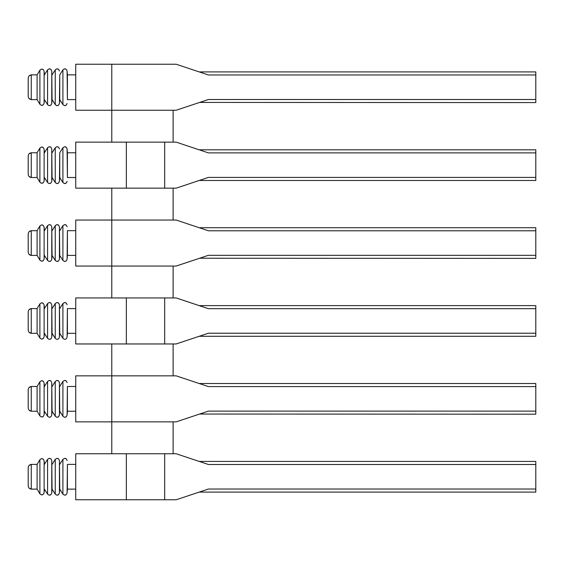<?xml version="1.0" encoding="UTF-8"?>
<svg xmlns="http://www.w3.org/2000/svg" width="564" height="564" viewBox="0 0 564 564"><rect width="100%" height="100%" fill="white"/><g stroke="black" fill="none" stroke-linecap="round" stroke-linejoin="round"><path stroke-width="0.85" d="M199.191 492.097L535.8 492.097L535.8 489.03L208.391 489.03L176.187 499.76L126.343 499.76L126.343 453.759L75.738 453.759L75.738 499.76L126.343 499.76M164.688 499.76L164.688 453.759L126.343 453.759M75.738 464.398L67.405 464.398L67.405 489.122L75.738 489.122M64.493 458.349L66.171 458.793M56.823 458.349L58.501 458.793M49.153 458.349L50.838 458.793M51.761 460.548C50.908 458.137 49.505 457.742 47.573 459.378L44.401 464.398L44.119 460.83L44.119 492.689L44.119 460.83C43.231 458.384 41.828 458.01 39.896 459.709L39.896 493.81C41.828 495.509 43.231 495.136 44.119 492.689L44.401 489.122L47.573 494.134C49.505 495.777 50.908 495.382 51.761 492.964L51.761 460.548L52.071 489.122L55.244 494.134C57.175 495.777 58.571 495.382 59.431 492.964L59.431 460.548L59.742 489.122L62.907 494.134C64.846 495.777 66.242 495.382 67.095 492.964L67.405 464.398M41.475 458.624L43.174 459.061M29.011 465.504L31.267 464.398L37.097 464.398L37.097 489.122L39.896 493.81M28.2 485.569L28.2 467.951L28.2 485.569C28.27 487.627 29.293 488.812 31.267 489.122L37.097 489.122M29.011 488.008L31.267 489.122L31.267 464.398C29.293 464.701 28.27 465.885 28.2 467.951M41.475 494.889L43.174 494.459M49.153 495.171L50.838 494.72M56.823 495.171L58.501 494.72M64.493 495.171L66.171 494.72M67.405 489.122L67.095 492.964M59.742 464.398L62.907 459.378C64.846 457.742 66.242 458.137 67.095 460.548M59.742 489.122L59.431 492.964M52.071 464.398L55.244 459.378C57.175 457.742 58.571 458.137 59.431 460.548M52.071 489.122L51.761 492.964M37.097 464.398L39.896 459.709M75.738 375.85L111.778 375.85L111.778 421.858L75.738 421.858L75.738 375.85M206.276 411.826L208.391 411.121L535.8 411.121L535.8 386.587L208.391 386.587L176.187 375.85L111.778 375.85L111.778 343.955M176.187 343.955L75.738 343.955L75.738 297.947L176.187 297.947L208.391 308.684L535.8 308.684L535.8 333.218L208.391 333.218L176.187 343.955M75.738 220.045L111.778 220.045L111.778 266.053L75.738 266.053L75.738 220.045M206.276 256.021L208.391 255.316L535.8 255.316L535.8 230.782L208.391 230.782L176.187 220.045L111.778 220.045L111.778 188.15M199.191 180.48L535.8 180.48L199.191 180.48L208.391 177.413L176.187 188.15L75.738 188.15L75.738 142.142L126.343 142.142L126.343 188.15M75.738 64.24L111.778 64.24L111.778 110.241L75.738 110.241L75.738 64.24M206.276 100.216L208.391 99.511L535.8 99.511L535.8 71.903L199.191 71.903L208.391 74.97L176.187 64.24L111.778 64.24M173.12 421.858L173.12 453.759M173.12 343.955L173.12 375.85M126.343 343.955L126.343 297.947M164.688 343.955L164.688 297.947M173.12 266.053L173.12 297.947M173.12 188.15L173.12 220.045M164.688 188.15L164.688 142.142L126.343 142.142M173.12 110.241L173.12 142.142M75.738 386.495L67.405 386.495L67.405 411.219L75.738 411.219M535.8 386.587L535.8 383.52L199.191 383.52M535.8 333.218L535.8 336.285L199.191 336.285M75.738 308.586L67.405 308.586L67.405 333.317L75.738 333.317M64.493 302.537L66.171 302.988M56.823 302.537L58.501 302.988M49.153 302.537L50.838 302.988M51.761 304.743C50.908 302.325 49.505 301.937 47.573 303.573L44.401 308.586L44.119 305.025L44.119 336.884L44.119 305.025C43.231 302.579 41.828 302.205 39.896 303.897L39.896 338.005C41.828 339.704 43.231 339.324 44.119 336.884L44.401 333.317L47.573 338.329C49.505 339.965 50.908 339.577 51.761 337.159L51.761 304.743L52.071 333.317L55.244 338.329C57.175 339.965 58.571 339.577 59.431 337.159L59.431 304.743L59.742 333.317L62.907 338.329C64.846 339.965 66.242 339.577 67.095 337.159L67.405 308.586M41.475 302.819L43.174 303.256M29.011 309.699L31.267 308.586L37.097 308.586L37.097 333.317L39.896 338.005M28.2 329.764L28.2 312.146L28.2 329.764C28.27 331.822 29.293 333.007 31.267 333.317L37.097 333.317M29.011 332.203L31.267 333.317L31.267 308.586C29.293 308.896 28.27 310.08 28.2 312.146M41.475 339.084L43.174 338.647M49.153 339.366L50.838 338.915M75.738 230.683L67.405 230.683L67.405 255.414L75.738 255.414M535.8 230.782L535.8 227.715L199.191 227.715M62.907 147.768L62.907 182.524L59.742 177.505L59.742 152.781L62.907 147.768C64.846 146.132 66.242 146.52 67.095 148.938L67.405 152.781L75.738 152.781L67.405 152.781L67.405 177.505L75.738 177.505M64.493 146.732L66.171 147.183M56.823 146.732L58.501 147.183M49.153 146.732L50.838 147.183M51.761 148.938C50.908 146.52 49.505 146.132 47.573 147.768L44.401 152.781L44.119 149.213L44.119 181.072L44.119 149.213C43.231 146.767 41.828 146.393 39.896 148.092L39.896 182.193C41.828 183.892 43.231 183.519 44.119 181.072L44.401 177.505L47.573 182.524C49.505 184.16 50.908 183.772 51.761 181.354L51.761 148.938L52.071 177.505L55.244 182.524C57.175 184.16 58.571 183.772 59.431 181.354L59.742 152.781M41.475 147.014L43.174 147.444M29.011 153.894L31.267 152.781L37.097 152.781L37.097 177.505L39.896 182.193M28.2 173.952L28.2 156.334L28.2 173.952C28.27 176.017 29.293 177.202 31.267 177.505L37.097 177.505M29.011 176.398L31.267 177.505L31.267 152.781L37.097 152.781L39.896 148.092M41.475 183.279L43.174 182.842M49.153 183.561L50.838 183.11M56.823 183.561L58.501 183.11M64.493 183.561L66.171 183.11M62.907 69.865L62.907 104.622L59.742 99.602L59.742 74.878L62.907 69.865C64.846 68.223 66.242 68.618 67.095 71.036L67.405 74.878L75.738 74.878L67.405 74.878L67.405 99.602L75.738 99.602M64.493 380.439L66.171 380.89M56.823 380.439L58.501 380.89M49.153 380.439L50.838 380.89M51.761 382.646C50.908 380.228 49.505 379.84 47.573 381.476L44.401 386.495L44.119 382.928L44.119 414.787L44.119 382.928C43.231 380.481 41.828 380.108 39.896 381.807L39.896 415.908C41.828 417.607 43.231 417.233 44.119 414.787L44.401 411.219L47.573 416.232C49.505 417.868 50.908 417.48 51.761 415.062L51.761 382.646L52.071 411.219L55.244 416.232C57.175 417.868 58.571 417.48 59.431 415.062L59.431 382.646L59.742 411.219L62.907 416.232C64.846 417.868 66.242 417.48 67.095 415.062L67.405 386.495M41.475 380.721L43.174 381.158M29.011 387.602L31.267 386.495L37.097 386.495L37.097 411.219L39.896 415.908M28.2 407.666L28.2 390.048L28.2 407.666C28.27 409.725 29.293 410.909 31.267 411.219L37.097 411.219M29.011 410.106L31.267 411.219L31.267 386.495C29.293 386.798 28.27 387.983 28.2 390.048M41.475 416.986L43.174 416.556M49.153 417.268L50.838 416.817M56.823 417.268L58.501 416.817M64.493 417.268L66.171 416.817M67.405 411.219L67.095 415.062M67.405 333.317L67.095 337.159C66.242 339.577 64.846 339.965 62.907 338.329L62.907 303.573C64.846 301.937 66.242 302.325 67.095 304.743M64.493 224.634L66.171 225.085M56.823 224.634L58.501 225.085M49.153 224.634L50.838 225.085M51.761 226.841C50.908 224.423 49.505 224.035 47.573 225.671L44.401 230.683L44.119 227.116L44.119 258.975L44.119 227.116C43.231 224.676 41.828 224.296 39.896 225.995L39.896 260.103C41.828 261.795 43.231 261.421 44.119 258.975L44.401 255.414L47.573 260.427C49.505 262.063 50.908 261.675 51.761 259.257L51.761 226.841L52.071 255.414L55.244 260.427C57.175 262.063 58.571 261.675 59.431 259.257L59.431 226.841L59.742 255.414L62.907 260.427C64.846 262.063 66.242 261.675 67.095 259.257L67.405 230.683M41.475 224.916L43.174 225.353M29.011 231.797L31.267 230.683L37.097 230.683L37.097 255.414L39.896 260.103M28.2 251.854L28.2 234.236L28.2 251.854C28.27 253.92 29.293 255.104 31.267 255.414L37.097 255.414M29.011 254.301L31.267 255.414L31.267 230.683C29.293 230.993 28.27 232.178 28.2 234.236M41.475 261.181L43.174 260.744M49.153 261.463L50.838 261.012M56.823 261.463L58.501 261.012M64.493 261.463L66.171 261.012M67.405 255.414L67.095 259.257M67.405 177.505L67.095 148.938M64.493 68.829L66.171 69.28M56.823 68.829L58.501 69.28M49.153 68.829L50.838 69.28M51.761 71.036C50.908 68.618 49.505 68.223 47.573 69.865L44.401 74.878L44.119 71.311L44.119 103.17L44.119 71.311C43.231 68.864 41.828 68.491 39.896 70.19L39.896 104.291C41.828 105.99 43.231 105.616 44.119 103.17L44.401 99.602L47.573 104.622C49.505 106.258 50.908 105.863 51.761 103.452L51.761 71.036L52.071 99.602L55.244 104.622C57.175 106.258 58.571 105.863 59.431 103.452L59.742 74.878M41.475 69.111L43.174 69.541M29.011 75.992L31.267 74.878L37.097 74.878L37.097 99.602L39.896 104.291M28.2 96.049L28.2 78.431L28.2 96.049C28.27 98.115 29.293 99.299 31.267 99.602L37.097 99.602M29.011 98.496L31.267 99.602L31.267 74.878L37.097 74.878L39.896 70.19M41.475 105.376L43.174 104.939M49.153 105.651L50.838 105.207M56.823 105.651L58.501 105.207M64.493 105.651L66.171 105.207M67.405 99.602L67.095 71.036M59.742 386.495L62.907 381.476C64.846 379.84 66.242 380.228 67.095 382.646M59.742 230.683L62.907 225.671C64.846 224.035 66.242 224.423 67.095 226.841M62.907 182.524C64.846 184.16 66.242 183.772 67.095 181.354M62.907 104.622C64.846 106.258 66.242 105.863 67.095 103.452M59.742 308.586L62.907 303.573M59.742 411.219L59.431 415.062M59.742 333.317L59.431 337.159C58.571 339.577 57.175 339.965 55.244 338.329L55.244 303.573C57.175 301.937 58.571 302.325 59.431 304.743M59.742 255.414L59.431 259.257M59.742 177.505L59.431 181.354M59.742 99.602L59.431 103.452M52.071 386.495L55.244 381.476C57.175 379.84 58.571 380.228 59.431 382.646M52.071 230.683L55.244 225.671C57.175 224.035 58.571 224.423 59.431 226.841M52.071 152.781L55.244 147.768C57.175 146.132 58.571 146.52 59.431 148.938M52.071 74.878L55.244 69.865C57.175 68.223 58.571 68.618 59.431 71.036M52.071 308.586L55.244 303.573M52.071 411.219L51.761 415.062M52.071 333.317L51.761 337.159M52.071 255.414L51.761 259.257M52.071 177.505L51.761 181.354M52.071 99.602L51.761 103.452M37.097 386.495L39.896 381.807M37.097 308.586L39.896 303.897M37.097 230.683L39.896 225.995M28.2 156.334C28.27 154.275 29.293 153.091 31.267 152.781M28.2 78.431C28.27 76.373 29.293 75.188 31.267 74.878M199.191 461.422L535.8 461.422L535.8 489.03M535.8 99.511L535.8 102.578L199.628 102.429M535.8 255.316L535.8 258.382L199.628 258.234M535.8 411.121L535.8 414.188L199.628 414.046M199.191 305.618L535.8 305.618L535.8 308.684M535.8 149.812L199.191 149.812L535.8 149.812L535.8 177.413L208.391 177.413M208.391 99.511L176.187 110.241L111.778 110.241L111.778 142.142M535.8 180.48L535.8 177.413M208.391 255.316L176.187 266.053L111.778 266.053L111.778 297.947M208.391 411.121L176.187 421.858L111.778 421.858L111.778 453.759M203.667 151.3L208.391 152.879L535.8 152.879M164.688 142.142L176.187 142.142L208.391 152.879M164.688 453.759L176.187 453.759L208.391 464.489L535.8 464.489M62.907 459.378L62.907 494.134M55.244 459.378L55.244 494.134M47.573 459.378L47.573 494.134M62.907 381.476L62.907 416.232M62.907 225.671L62.907 260.427M55.244 381.476L55.244 416.232M55.244 225.671L55.244 260.427M55.244 147.768L55.244 182.524M55.244 69.865L55.244 104.622M47.573 381.476L47.573 416.232M47.573 303.573L47.573 338.329M47.573 225.671L47.573 260.427M47.573 147.768L47.573 182.524M47.573 69.865L47.573 104.622M535.8 74.97L208.391 74.97"/></g></svg>
